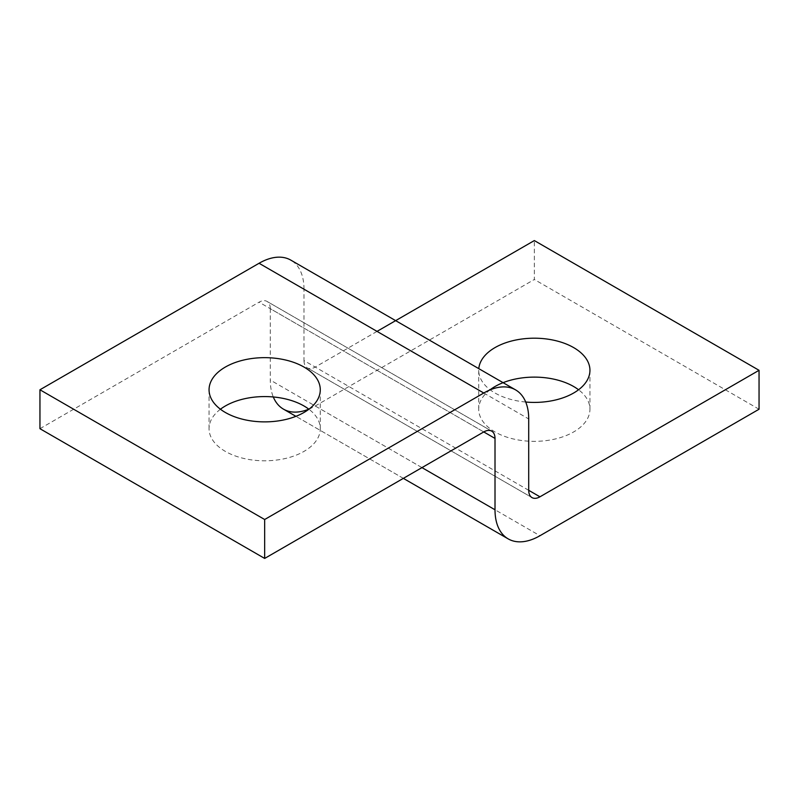 <?xml version="1.0" encoding="UTF-8"?>
<svg xmlns="http://www.w3.org/2000/svg" width="799" height="799" viewBox="0 0 799 799"><rect width="100%" height="100%" fill="white"/><g stroke="black" fill="none" stroke-linecap="round" stroke-linejoin="round"><path stroke-width="0.6" stroke-dasharray="4 3" d="M220.434 409.228A55.61 32.11 0 0 0 209.058 428.693A55.61 32.11 0 0 0 225.348 451.395A55.61 32.11 0 0 0 285.952 458.356A55.61 32.11 0 0 0 320.279 428.693A55.61 32.11 0 0 0 308.903 409.228M525.702 402.027A55.61 32.11 180 0 1 495.01 393.018A55.61 32.11 180 0 1 478.721 370.307A55.61 32.11 180 0 1 478.791 368.639M490.097 389.772A55.61 32.11 0 0 0 478.721 409.228A55.61 32.11 0 0 0 495.01 431.939A55.61 32.11 0 0 0 555.615 438.901A55.61 32.11 0 0 0 589.942 409.228A55.61 32.11 0 0 0 578.566 389.772M39.95 428.693L259.056 302.192A15.89 9.179 -60 0 1 266.996 301.403L266.996 301.403A15.89 9.179 -60 0 1 270.282 308.684L483.765 431.939M491.715 431.15L266.996 301.403L491.715 431.15M377.028 331.385L315.235 367.071A15.89 9.179 -60 0 1 307.285 367.85L307.285 367.85A15.89 9.179 -60 0 1 304 360.579M532.004 497.597L307.285 367.85L532.004 497.597M304 289.218A63.56 36.694 120 0 0 290.826 260.124M403.355 478.361L295.91 416.329L403.355 478.361M270.292 308.684L270.292 380.044A63.56 36.694 120 0 0 273.298 396.973M308.813 409.158A63.56 36.694 120 0 0 315.235 405.992L534.331 279.49L534.331 240.569M759.05 409.228L534.331 279.49M528.708 490.316L303.99 360.579L303.99 289.218L528.708 418.956M483.775 431.929L259.056 302.192M528.718 490.316L315.235 367.071M421.972 467.615L270.282 380.044M315.235 405.992L539.954 535.73M320.279 428.693L320.279 389.772M589.942 409.228L589.942 370.307M478.721 409.228L478.721 370.307M209.058 428.693L209.058 389.772"/><path stroke-width="1.2" d="M304 367.061A55.61 32.11 180 0 1 320.279 389.772A55.61 32.11 180 0 1 285.952 419.435A55.61 32.11 180 0 1 225.348 412.474A55.61 32.11 180 0 1 209.058 389.772A55.61 32.11 180 0 1 243.385 360.099A55.61 32.11 180 0 1 304 367.061M308.903 409.228A55.61 32.11 0 0 0 304 405.982A55.61 32.11 0 0 0 220.434 409.228M478.791 368.639A55.61 32.11 180 0 1 514.386 340.334A55.61 32.11 180 0 1 573.662 347.605A55.61 32.11 180 0 1 589.942 370.307A55.61 32.11 180 0 1 525.702 402.027M578.566 389.772A55.61 32.11 0 0 0 573.662 386.526A55.61 32.11 0 0 0 490.097 389.772M539.954 496.808L528.718 490.316A15.89 9.179 120 0 0 532.004 497.597L532.004 497.597A15.89 9.179 120 0 0 539.954 496.808L759.05 370.307L759.05 409.228L539.954 535.73A63.56 36.694 -60 0 1 508.174 538.876A63.56 36.694 -60 0 1 495.01 509.782L495.01 438.421A15.89 9.179 120 0 0 491.715 431.15L491.715 431.15A15.89 9.179 120 0 0 483.775 431.929L264.669 558.431L264.669 519.51L483.775 393.008A63.56 36.694 -60 0 1 515.545 389.862L290.826 260.124A63.56 36.694 120 0 0 259.056 263.271L39.95 389.772L39.95 428.693L264.669 558.431M290.826 260.124L515.545 389.862A63.56 36.694 -60 0 1 528.718 418.956M508.174 538.876L403.355 478.361L508.174 538.876M273.298 396.973A63.56 36.694 120 0 0 283.455 409.138L295.91 416.329L283.455 409.138A63.56 36.694 120 0 0 308.813 409.158M528.708 418.956L528.708 490.316M264.669 519.51L39.95 389.772M759.05 370.307L534.331 240.569L377.028 331.385M495.01 509.782L421.972 467.615M483.765 431.939L495.01 438.421M259.056 263.271L483.775 393.008"/></g></svg>
